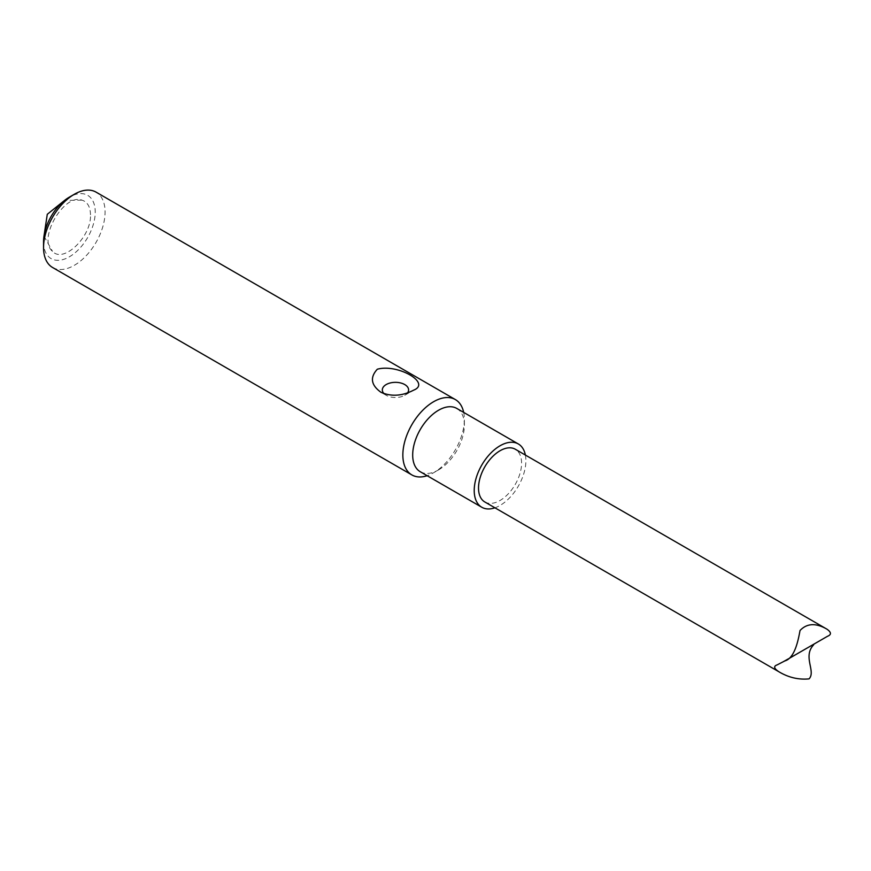 <?xml version="1.0" encoding="UTF-8"?>
<svg xmlns="http://www.w3.org/2000/svg" width="871" height="871" viewBox="0 0 871 871"><rect width="100%" height="100%" fill="white"/><g stroke="black" fill="none" stroke-linecap="round" stroke-linejoin="round"><path stroke-width="0.65" stroke-dasharray="4.36 3.27" d="M52.565 267.484A43.506 25.117 120 0 0 74.307 265.328A43.506 25.117 120 0 0 102.734 226.993A43.506 25.117 120 0 0 96.06 192.132M463.677 412.408A43.506 25.117 -60 0 1 464.374 419.484A43.506 25.117 -60 0 1 433.606 472.757A43.506 25.117 -60 0 1 427.138 475.708M456.796 408.434A36.538 21.1 -60 0 1 464.374 425.168A36.538 21.1 -60 0 1 438.527 469.915L433.606 472.757L438.527 469.915A36.538 21.1 -60 0 1 420.258 471.734M43.55 241.877A36.538 21.1 120 0 0 69.386 256.803A36.538 21.1 120 0 0 95.233 212.045A36.538 21.1 120 0 0 69.386 197.129M525.376 455.065A36.538 21.1 -60 0 1 500.052 505.441A36.538 21.1 -60 0 1 494.924 507.804M384.122 393.757A13.141 7.589 0 0 0 386.169 395.292A13.141 7.589 0 0 0 404.754 395.292A13.141 7.589 0 0 0 407.584 392.854M386.169 395.292L380.954 392.277M90.486 214.778C90.312 206.808 87.481 201.93 81.994 200.145C64.008 193.101 37.366 239.111 52.478 251.284C63.245 263.891 91.575 236.77 90.486 214.778M484.831 501.979A30.452 17.583 120 0 0 500.052 500.466A30.452 17.583 120 0 0 519.943 473.628A30.452 17.583 120 0 0 515.284 449.229M777.172 664.878L827.45 636.32M464.374 425.168L464.374 419.484M404.754 395.292L413.616 390.175M81.994 200.145L64.639 200.374M43.986 236.15L52.478 251.284"/><path stroke-width="1.31" d="M455.359 399.571L96.06 192.132A43.506 25.117 120 0 0 74.307 194.287L74.307 194.287A43.506 25.117 120 0 0 43.55 247.56A43.506 25.117 120 0 0 52.565 267.484L411.852 474.913A43.506 25.117 -60 0 1 411.852 424.689A43.506 25.117 -60 0 1 455.359 399.571A43.506 25.117 -60 0 1 463.677 412.408M427.138 475.708A43.506 25.117 -60 0 1 411.852 474.913M377.317 369.217C397.753 363.512 431.646 383.088 413.616 390.175C402.141 396.087 391.253 396.795 380.954 392.277C371.002 385.113 369.783 377.426 377.317 369.217M494.924 507.804A36.538 21.1 -60 0 1 481.783 507.249L420.258 471.734A36.538 21.1 -60 0 1 420.258 429.534A36.538 21.1 -60 0 1 456.796 408.434L518.321 443.96A36.538 21.1 -60 0 1 525.376 455.065M69.386 197.129L74.307 194.287L69.386 197.129A36.538 21.1 120 0 0 43.55 241.877L43.55 247.56M481.783 507.249A36.538 21.1 -60 0 1 481.783 465.06A36.538 21.1 -60 0 1 518.321 443.96M407.584 392.854A13.141 7.589 0 0 0 394.585 382.358A13.141 7.589 0 0 0 384.122 393.757M826.917 629.156C815.898 622.765 806.927 623.222 800.024 630.517C798.359 639.597 794.864 658.215 784.869 660.904L827.45 636.32C831.576 634.676 831.402 632.292 826.917 629.156L515.284 449.229A30.452 17.583 120 0 0 500.052 450.743A30.452 17.583 120 0 0 480.161 477.569A30.452 17.583 120 0 0 484.831 501.979L778.761 671.683C788.397 677.496 798.5 679.892 809.061 678.868C816.181 671.378 802.409 656.636 813.677 644.79M784.869 660.904L777.172 664.878C773.383 666.173 773.916 668.438 778.761 671.683M64.639 200.374L47.284 214.288L43.986 236.15"/></g></svg>
